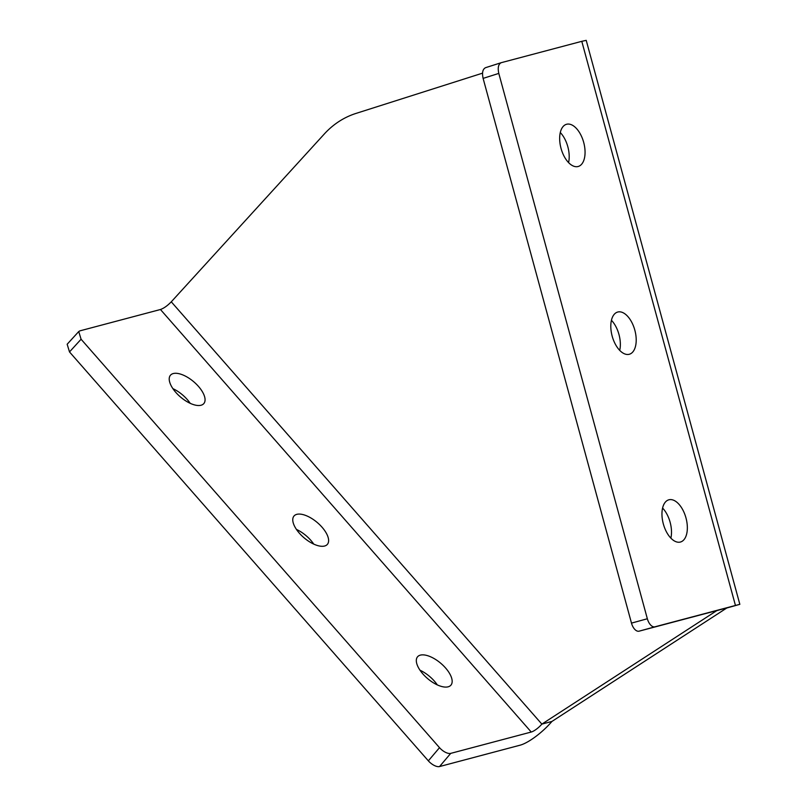 <?xml version="1.0" encoding="UTF-8"?>
<svg xmlns="http://www.w3.org/2000/svg" width="807" height="807" viewBox="0 0 807 807"><rect width="100%" height="100%" fill="white"/><g stroke="black" fill="none" stroke-linecap="round" stroke-linejoin="round"><path stroke-width="1.21" d="M735.449 605.462L739.837 604.332L586.215 40.35L581.786 41.328L735.449 605.462L654.931 626.807A9.734 5.205 -105.4 0 1 653.539 626.827A9.734 5.205 -105.4 0 1 647.345 618.757L498.797 73.407L483.111 78.39C481.89 72.64 482.717 69.069 485.592 67.667L501.006 62.754M739.837 604.332L726.774 608.004L551.927 721.448L541.86 724.111L716.707 610.677L721.065 609.446L639.083 631.175A9.734 5.205 -105.4 0 1 637.691 631.195A9.734 5.205 -105.4 0 1 631.488 623.115L483.111 78.39M560.29 132.53A21.89 11.712 -105.4 0 1 568.572 162.6M569.732 124.207A21.89 11.712 -105.4 0 1 584.329 145.109A21.89 11.712 -105.4 0 1 578.175 166.494A21.89 11.712 -105.4 0 1 574.988 166.565A21.89 11.712 -105.4 0 1 560.391 145.653A21.89 11.712 -105.4 0 1 566.544 124.278A21.89 11.712 -105.4 0 1 569.732 124.207M611.444 320.298A21.89 11.712 -105.4 0 1 619.715 350.369M620.876 311.966A21.89 11.712 -105.4 0 1 635.472 332.877A21.89 11.712 -105.4 0 1 629.319 354.263A21.89 11.712 -105.4 0 1 626.131 354.334A21.89 11.712 -105.4 0 1 611.535 333.422A21.89 11.712 -105.4 0 1 617.698 312.047A21.89 11.712 -105.4 0 1 620.876 311.966M662.587 508.057A21.89 11.712 -105.4 0 1 670.869 538.138M672.019 499.735A21.89 11.712 -105.4 0 1 686.616 520.646A21.89 11.712 -105.4 0 1 680.462 542.022A21.89 11.712 -105.4 0 1 677.275 542.092A21.89 11.712 -105.4 0 1 662.688 521.191A21.89 11.712 -105.4 0 1 668.842 499.805A21.89 11.712 -105.4 0 1 672.019 499.735M423.746 654.901A21.89 10.098 40.3 0 0 417.542 656.807A21.89 10.098 40.3 0 0 423.261 674.359A21.89 10.098 40.3 0 0 444.738 687.05A21.89 10.098 40.3 0 0 450.931 685.143A21.89 10.098 40.3 0 0 445.222 667.591A21.89 10.098 40.3 0 0 423.746 654.901M300.194 514.109A21.89 10.098 40.3 0 0 293.99 516.026A21.89 10.098 40.3 0 0 299.71 533.578A21.89 10.098 40.3 0 0 321.186 546.258A21.89 10.098 40.3 0 0 327.39 544.352A21.89 10.098 40.3 0 0 321.67 526.8A21.89 10.098 40.3 0 0 300.194 514.109M176.642 373.318A21.89 10.098 40.3 0 0 170.448 375.235A21.89 10.098 40.3 0 0 176.158 392.787A21.89 10.098 40.3 0 0 197.634 405.477A21.89 10.098 40.3 0 0 203.838 403.561A21.89 10.098 40.3 0 0 198.119 386.008A21.89 10.098 40.3 0 0 176.642 373.318M81.083 339.233L439.512 747.675A9.734 4.489 40.3 0 0 449.217 753.486A9.734 4.489 40.3 0 0 450.72 753.375L531.238 732.03L160.452 309.505L79.933 330.85L78.743 331.546L81.083 339.233L69.503 351.933L428.346 760.84A9.734 4.489 40.3 0 0 438.04 766.65A9.734 4.489 40.3 0 0 439.553 766.549L520.071 745.194A29.193 7.919 -41.3 0 0 551.927 721.448M190.21 403.329A21.89 10.098 40.3 0 0 172.9 388.641M313.762 544.11A21.89 10.098 40.3 0 0 296.451 529.422M437.313 684.901A21.89 10.098 40.3 0 0 420.003 670.213M69.503 351.933L67.163 344.246L78.743 331.546M482.525 73.165L356.038 113.404A97.304 82.203 -104.8 0 0 324.333 133.962L171.276 301.818C167.463 305.732 163.861 308.294 160.452 309.505M171.276 301.818L541.86 724.111A9.734 2.643 -41.3 0 1 531.238 732.03M581.786 41.328L501.268 62.674L485.592 67.667M501.268 62.674C498.393 64.076 497.576 67.657 498.797 73.407M726.774 608.004L716.687 610.596M654.931 626.807L639.083 631.175M428.346 760.84L439.512 747.675M647.345 618.757L631.488 623.115M439.553 766.549L450.72 753.375"/></g></svg>
